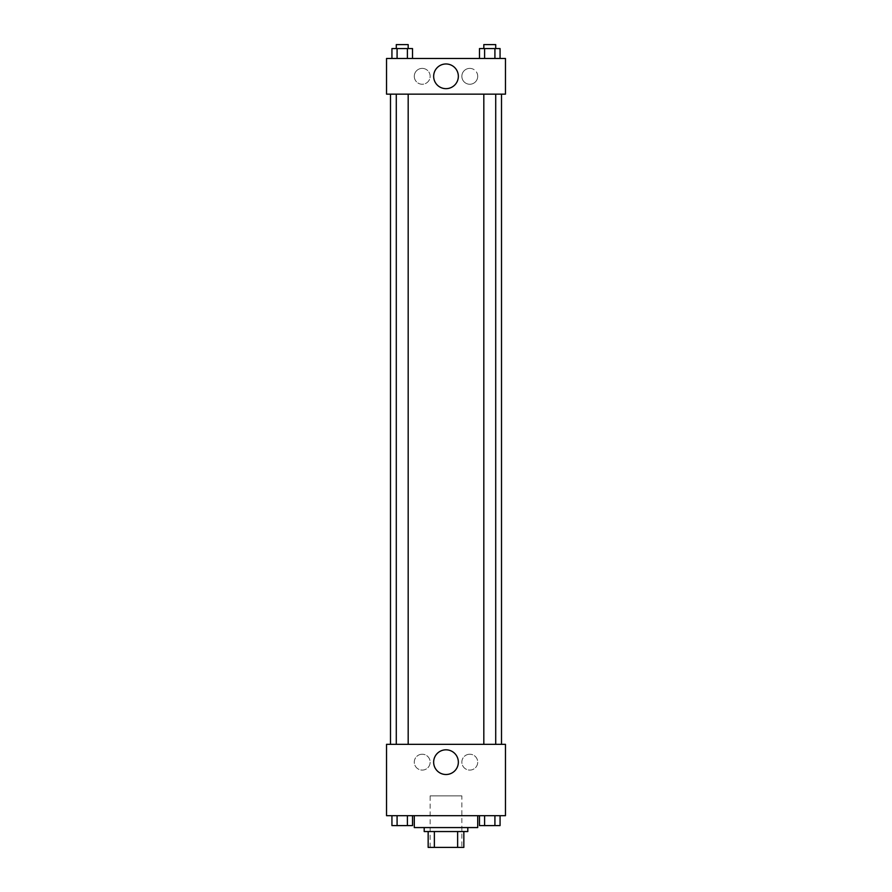 <?xml version="1.0" encoding="UTF-8"?>
<svg xmlns="http://www.w3.org/2000/svg" width="892" height="892" viewBox="0 0 892 892"><rect width="100%" height="100%" fill="white"/><g stroke="black" fill="none" stroke-linecap="round" stroke-linejoin="round"><path stroke-width="0.67" stroke-dasharray="4.46 3.34" d="M461.855 795.865L430.145 795.865L461.855 795.865L461.855 847.4L430.145 847.4L461.855 847.4M434.371 847.4L428.16 847.4L428.16 831.545L434.371 831.545L434.371 847.4L463.84 847.4M457.629 831.545L434.371 831.545L457.629 831.545L457.629 847.4M434.371 831.545L428.16 831.545M424.191 831.545L467.809 831.545M446 827.575L424.191 827.575L446 827.575M477.711 827.575L414.289 827.575M477.711 815.689L414.289 815.689L477.711 815.689M386.537 815.689L505.463 815.689L505.463 744.329L386.537 744.329L386.537 815.689M479.472 815.689L479.472 825.591L484.612 825.591L479.472 825.591L484.612 825.591L484.612 815.689L494.915 815.689L479.472 815.689L500.066 815.689L479.472 815.689L484.612 815.689L484.612 825.591L500.066 825.591L494.915 825.591L500.066 825.591L500.066 815.689L494.915 815.689L494.915 825.591L484.612 825.591L494.915 825.591L494.915 815.689L500.066 815.689L484.612 815.689L500.066 815.689M412.528 815.689L391.934 815.689L407.388 815.689L407.388 825.591L412.528 825.591L407.388 825.591L412.528 825.591L412.528 815.689L391.934 815.689L397.085 815.689L397.085 825.591L407.388 825.591L397.085 825.591L407.388 825.591L407.388 815.689L407.388 825.591M386.537 758.2L386.537 763.652L386.537 758.2M446 774.512A12.343 12.343 0 0 0 456.693 755.992A12.343 12.343 0 0 0 435.307 755.992A12.343 12.343 0 0 0 446 774.512M505.463 758.2L505.463 763.652L505.463 758.2M422.217 754.231A7.928 7.928 0 0 0 415.349 766.128A7.928 7.928 0 0 0 429.085 766.128A7.928 7.928 0 0 0 422.217 754.231A7.928 7.928 0 0 1 429.085 766.128A7.928 7.928 0 0 1 415.349 766.128A7.928 7.928 0 0 1 422.217 754.231M469.783 754.231A7.928 7.928 0 0 0 462.915 766.128A7.928 7.928 0 0 0 476.651 766.128A7.928 7.928 0 0 0 469.783 754.231A7.928 7.928 0 0 1 476.651 766.128A7.928 7.928 0 0 1 462.915 766.128A7.928 7.928 0 0 1 469.783 754.231M483.821 744.329L495.718 744.329L483.821 744.329L495.718 744.329L483.821 744.329L483.821 94.151L495.718 94.151L483.821 94.151M408.179 744.329L396.282 744.329L408.179 744.329L396.282 744.329L408.179 744.329L408.179 94.151L396.282 94.151L408.179 94.151M501.505 744.329L390.495 744.329L501.505 744.329M501.505 94.151L390.495 94.151L501.505 94.151M495.718 94.151L495.718 744.329M505.463 94.151L386.537 94.151L386.537 58.471L505.463 58.471L505.463 94.151M414.289 76.311A7.928 7.928 0 0 0 422.217 84.249A7.928 7.928 0 0 0 430.145 76.311A7.928 7.928 0 0 0 422.217 68.383A7.928 7.928 0 0 0 414.289 76.311M477.711 76.311A7.928 7.928 0 0 0 469.783 68.383A7.928 7.928 0 0 0 461.855 76.311A7.928 7.928 0 0 0 469.783 84.249A7.928 7.928 0 0 0 477.711 76.311M479.472 58.471L500.066 58.471L479.472 58.471L500.066 58.471L479.472 58.471L500.066 58.471L479.472 58.471L479.472 48.569L500.066 48.569L494.915 48.569L494.915 58.471L494.915 48.569L484.612 48.569L484.612 58.471L484.612 48.569L479.472 48.569L500.066 48.569L500.066 58.471M391.934 58.471L412.528 58.471L391.934 58.471L412.528 58.471L391.934 58.471L391.934 48.569L412.528 48.569L407.388 48.569L407.388 58.471L407.388 48.569L397.085 48.569L397.085 58.471L397.085 48.569L391.934 48.569L412.528 48.569L412.528 58.471M422.217 68.383A7.928 7.928 0 0 1 429.085 80.28A7.928 7.928 0 0 1 415.349 80.28A7.928 7.928 0 0 1 422.217 68.383M469.783 68.383A7.928 7.928 0 0 1 476.651 80.28A7.928 7.928 0 0 1 462.915 80.28A7.928 7.928 0 0 1 469.783 68.383M386.537 85.732L386.537 74.828L386.537 85.732M505.463 74.828L505.463 85.732L505.463 74.828M458.343 76.311A12.343 12.343 0 0 0 439.823 65.629A12.343 12.343 0 0 0 439.823 87.003A12.343 12.343 0 0 0 458.343 76.311M495.718 48.569L483.821 48.569L495.718 48.569L483.821 48.569L495.718 48.569L495.718 44.6L483.821 44.6L495.718 44.6L483.821 44.6L483.821 48.569M408.179 48.569L396.282 48.569L408.179 48.569L396.282 48.569L408.179 48.569L408.179 44.6L396.282 44.6L408.179 44.6L396.282 44.6L396.282 48.569M494.915 48.569L494.915 58.471M484.612 48.569L484.612 58.471M407.388 48.569L407.388 58.471M397.085 48.569L397.085 58.471M495.718 825.591L483.821 825.624M391.934 815.689L397.085 815.689L391.934 815.689L391.934 825.591L397.085 825.591L391.934 825.591L397.085 825.591L397.085 815.689L407.388 815.689L391.934 815.689L407.388 815.689M408.179 825.591L396.282 825.624M494.915 815.689L494.915 825.591M484.612 815.689L484.612 825.591M397.085 815.689L397.085 825.591M430.145 847.4L430.145 795.865M396.282 94.151L396.282 744.329"/><path stroke-width="1.34" d="M457.629 831.545L457.629 847.4L428.16 847.4L428.16 831.545M457.629 847.4L463.84 847.4L463.84 831.545L463.84 847.4M467.809 827.575L467.809 831.545L424.191 831.545L424.191 827.575M434.371 831.545L434.371 847.4M414.289 815.689L414.289 827.575L477.711 827.575L477.711 815.689M505.463 815.689L386.537 815.689L386.537 744.329L505.463 744.329L505.463 815.689M446 774.512A12.343 12.343 0 0 1 435.307 755.992A12.343 12.343 0 0 1 456.693 755.992A12.343 12.343 0 0 1 446 774.512M501.505 94.151L501.505 744.329M483.821 744.329L483.821 94.151M408.179 94.151L408.179 744.329M505.463 94.151L386.537 94.151L386.537 58.471L505.463 58.471L505.463 94.151M458.343 76.311A12.343 12.343 0 0 1 439.823 87.003A12.343 12.343 0 0 1 439.823 65.629A12.343 12.343 0 0 1 458.343 76.311M500.066 58.471L500.066 48.569L479.472 48.569L479.472 58.471M494.915 48.569L494.915 58.471M484.612 48.569L484.612 58.471M483.821 48.569L483.821 44.6L495.718 44.6L495.718 48.569M412.528 58.471L412.528 48.569L391.934 48.569L391.934 58.471M407.388 48.569L407.388 58.471M397.085 48.569L397.085 58.471M396.282 48.569L396.282 44.6L408.179 44.6L408.179 48.569M500.066 815.689L500.066 825.591L479.472 825.591L479.472 815.689M494.915 815.689L494.915 825.591M484.612 815.689L484.612 825.591M495.718 825.591L483.821 825.624M412.528 815.689L412.528 825.591L391.934 825.591L391.934 815.689M407.388 815.689L407.388 825.591M397.085 815.689L397.085 825.591M408.179 825.591L396.282 825.624M390.495 94.151L390.495 744.329M495.718 744.329L495.718 94.151M396.282 94.151L396.282 744.329"/></g></svg>

